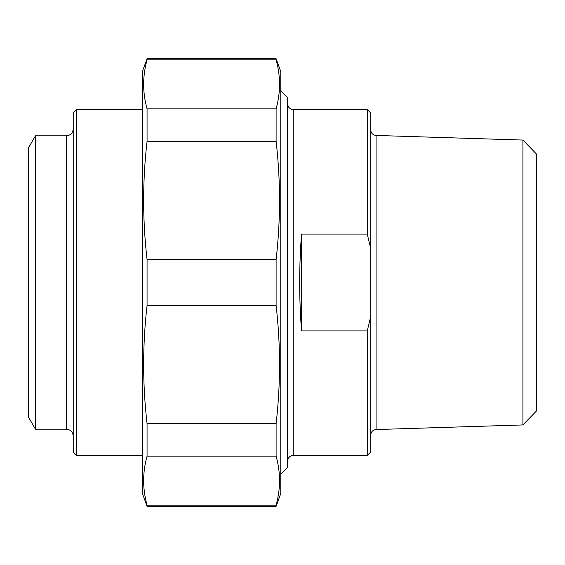 <?xml version="1.0" encoding="UTF-8"?>
<svg xmlns="http://www.w3.org/2000/svg" width="565" height="565" viewBox="0 0 565 565"><rect width="100%" height="100%" fill="white"/><g stroke="black" fill="none" stroke-linecap="round" stroke-linejoin="round"><path stroke-width="0.85" d="M147.062 59.869L147.062 58.689L276.108 58.689L276.108 59.869L147.062 59.869C142.514 76.197 142.514 92.519 147.062 108.84L276.108 108.84L276.108 141.314L147.062 141.314L147.062 108.84M147.062 305.467L147.062 259.533L276.108 259.533L276.108 305.467L147.062 305.467C142.514 344.869 142.514 384.278 147.062 423.686L276.108 423.686L276.108 456.16L147.062 456.16L147.062 423.686M147.062 506.311L147.062 505.131L276.108 505.131L276.108 506.311L147.062 506.311L142.401 493.513L142.401 71.487L147.062 58.689M276.108 58.689L280.77 71.487L280.77 493.513L276.108 506.311M276.108 108.84C280.657 92.519 280.657 76.197 276.108 59.869M276.108 259.533C280.657 220.131 280.657 180.722 276.108 141.314M276.108 423.686C280.657 384.278 280.657 344.869 276.108 305.467M276.108 505.131C280.657 488.803 280.657 472.481 276.108 456.16M147.062 456.16C142.514 472.481 142.514 488.803 147.062 505.131M147.062 141.314C142.514 180.722 142.514 220.131 147.062 259.533M367.25 234.072L370.711 248.43L370.711 316.57L367.25 330.928L301.526 330.928C299.069 298.645 299.069 266.355 301.526 234.072L367.25 234.072L367.25 109.539L293.221 109.539C289.859 109.215 288.016 107.371 287.691 104.009M301.526 234.072L301.526 330.928M370.711 248.43L370.711 113L367.25 109.539M367.25 330.928L367.25 455.461L370.711 452L370.711 316.57M522.922 424.936L536.75 410.663L536.75 154.337L522.922 140.064L522.922 424.936L376.071 429.548L376.071 135.452C372.801 135.042 371.014 133.199 370.711 129.922M293.221 109.539L293.221 455.461L367.25 455.461M280.77 474.31L287.691 467.396L287.691 97.604L280.77 90.69M76.678 109.539L73.217 113L73.217 452L76.678 455.461L76.678 109.539L142.401 109.539M66.303 429.167L66.303 135.833L35.44 135.833L28.25 148.284L28.25 416.716L35.44 429.167L66.303 429.167C70.505 429.577 72.807 431.886 73.217 436.088M35.44 135.833L35.44 429.167M522.922 140.064L376.071 135.452M376.071 429.548C372.801 429.958 371.014 431.801 370.711 435.078M293.221 455.461C289.859 455.786 288.016 457.629 287.691 460.991M76.678 455.461L142.401 455.461M66.303 135.833C70.505 135.423 72.807 133.114 73.217 128.912"/></g></svg>
